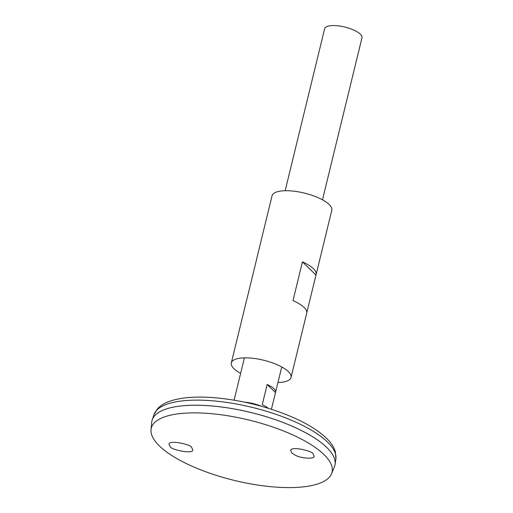 <?xml version="1.0" encoding="UTF-8"?>
<svg xmlns="http://www.w3.org/2000/svg" width="513" height="513" viewBox="0 0 513 513"><rect width="100%" height="100%" fill="white"/><g stroke="black" fill="none" stroke-linecap="round" stroke-linejoin="round"><path stroke-width="0.77" d="M277.943 382.518A30.735 10.26 -166.3 0 0 291.038 377.465L306.697 313.251A30.735 10.26 -166.3 0 0 293 300.586L302.433 261.88A30.735 10.26 13.7 0 1 316.13 274.545L331.783 210.33A30.735 10.26 -166.3 0 0 304.35 193.08A30.735 10.26 -166.3 0 0 272.057 195.767L256.404 259.982A30.735 10.26 13.7 0 1 256.571 259.482L247.131 298.188A30.735 10.26 -166.3 0 0 246.971 298.688L231.318 362.903A30.735 10.26 -166.3 0 0 240.616 373.419M291.038 377.465A30.735 10.26 -166.3 0 0 263.611 360.216A30.735 10.26 -166.3 0 0 231.318 362.903M256.32 260.501A30.735 10.26 13.7 0 1 256.404 259.982M316.13 274.545A30.735 10.26 13.7 0 1 315.97 275.045L306.78 312.731M315.97 275.045L302.433 261.88M334.874 465.323A94.136 31.428 -166.3 0 0 335.053 464.419A94.136 31.428 -166.3 0 0 250.863 412.484A94.136 31.428 -166.3 0 0 152.22 419.852A94.136 31.428 -166.3 0 0 151.963 420.737M331.571 453.062A94.116 31.421 -166.3 0 0 250.863 412.49A94.116 31.421 -166.3 0 0 160.537 411.368M331.565 473.743L334.386 466.824A94.136 31.428 -166.3 0 0 250.863 412.503A94.136 31.428 -166.3 0 0 151.707 422.295L151.027 429.734A93.026 31.062 -166.3 0 0 279.816 487.35A93.026 31.062 -166.3 0 0 331.565 473.743A93.026 31.062 -166.3 0 0 249.023 420.057A93.026 31.062 -166.3 0 0 151.027 429.734M170.169 446.502L169.098 444.444C168.014 439.397 191.881 444.566 191.695 447.625L192.766 449.683C193.85 454.723 169.983 449.561 170.169 446.502M291.634 452.844L295.539 455.32C300.971 458.391 314.424 459.257 314.136 456.423L313.161 453.967C313.392 451.254 291.339 445.81 290.659 450.388L291.634 452.844M322.485 199.814L361.973 37.821A19.212 6.412 -166.3 0 0 344.826 27.042A19.212 6.412 -166.3 0 0 324.646 28.722L285.157 190.714M238.179 383.48A19.212 6.412 13.7 0 1 238.224 383.23A19.212 6.412 13.7 0 1 238.301 382.987L234.108 400.185M268.267 408.284A19.212 6.412 -166.3 0 0 262.246 404.725L267.177 384.493A19.212 6.412 13.7 0 1 275.552 392.33A19.212 6.412 13.7 0 1 275.481 392.567L271.409 409.278M275.481 392.567L267.177 384.493M153.964 414.69L157.728 408.508C160.665 405.475 164.487 403.115 169.194 401.435C180.089 397.594 194.459 396.299 212.299 397.556C235.576 399.338 258.687 404.424 281.631 412.824C303.003 420.82 318.573 429.926 328.346 440.135C331.828 443.848 334.175 447.753 335.393 451.857L335.88 459.032A93.661 31.274 -166.3 0 0 252.114 407.36A93.661 31.274 -166.3 0 0 153.964 414.69L152.22 419.852M259.398 405.719A19.282 6.438 -166.3 0 0 246.407 402.551M261.194 406.213A19.212 6.412 -166.3 0 0 244.586 402.166M335.88 459.032L335.053 464.419M244.412 357.85L238.224 383.23M281.74 366.949L275.552 392.33"/></g></svg>
